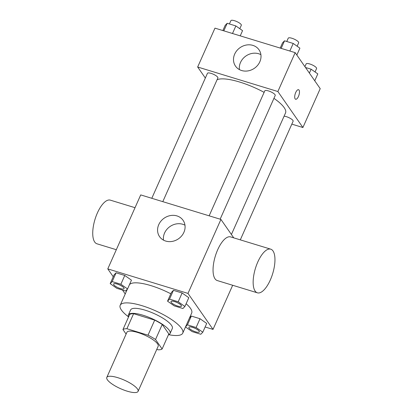 <?xml version="1.0" encoding="UTF-8"?>
<svg xmlns="http://www.w3.org/2000/svg" width="413" height="413" viewBox="0 0 413 413"><rect width="100%" height="100%" fill="white"/><g stroke="black" fill="none" stroke-linecap="round" stroke-linejoin="round"><path stroke-width="0.62" d="M137.477 389.005A17.119 4.667 24 0 1 138.076 391.374A17.119 4.667 24 0 1 120.539 388.674A17.119 4.667 24 0 1 106.797 377.446A17.119 4.667 24 0 1 121.009 378.778A17.119 4.667 24 0 1 137.477 389.005M106.797 377.446L126.894 332.305A17.119 4.667 24 0 1 141.107 333.637A17.119 4.667 24 0 1 157.575 343.864A17.119 4.667 24 0 1 158.174 346.233L138.076 391.374M122.95 329.559L129.651 314.51A22.095 6.025 24 0 1 133.6 313.689L154.699 320.137L148.004 335.186L126.899 328.733A22.095 6.025 24 0 0 122.95 329.559L126.104 334.086M156.775 349.377L158.174 349.806A22.095 6.025 24 0 0 162.123 348.985L155.536 339.512A22.095 6.025 24 0 0 148.004 335.186M162.123 348.985L168.819 333.936L162.232 324.468L155.536 339.512M154.699 320.137A22.095 6.025 24 0 1 162.232 324.468M168.458 334.757A22.829 6.226 -156 0 0 170.089 333.508A22.829 6.226 -156 0 0 151.767 318.537A22.829 6.226 -156 0 0 128.381 314.938A22.829 6.226 -156 0 0 128.546 316.988M128.381 314.938L130.616 309.926A22.829 6.226 24 0 1 149.563 311.696A22.829 6.226 24 0 1 171.519 325.336A22.829 6.226 24 0 1 172.319 328.49L170.089 333.508M133.6 313.689L126.899 328.733M128.464 316.797A34.238 9.339 24 0 1 120.188 305.279A34.238 9.339 24 0 1 148.608 307.943A34.238 9.339 24 0 1 181.544 328.402A34.238 9.339 24 0 1 182.747 333.136A34.238 9.339 24 0 1 168.649 334.69M186.118 303.731A34.238 9.339 24 0 1 190.481 308.335A34.238 9.339 24 0 1 191.678 313.069L182.747 333.136M129.455 284.665A34.238 9.339 24 0 1 170.812 293.798M127.55 288.945L131.458 280.169L124.772 275.466L116.089 272.812L114.091 274.862L110.188 283.638L116.874 288.341L125.557 290.995L127.55 288.945L120.864 284.242L112.181 281.589L110.188 283.638M205.127 326.988L213.025 329.398L187.987 293.406L107.778 268.889L113.25 276.756M122.501 290.06L125.227 293.973M185.504 326.946L192.122 331.603L200.806 334.256L202.798 332.207L206.706 323.431L200.021 318.728L191.338 316.074L189.505 317.958L191.338 316.074L187.43 324.85L185.597 326.735M184.9 306.472L188.808 297.696L182.118 292.993L173.434 290.339L171.441 292.389L167.533 301.165L174.224 305.863L182.902 308.516L184.9 306.472L178.209 301.769L169.526 299.115L167.533 301.165M232.669 285.269L213.025 329.398M233.753 237.862L220.924 219.422L140.719 194.91L107.778 268.889M220.924 219.422L187.987 293.406M183.904 232.328A14.31 12.555 145.2 0 1 172.216 241.409A14.31 12.555 145.2 0 1 159.578 236.654A14.31 12.555 145.2 0 1 164.162 218.178A14.31 12.555 145.2 0 1 183.078 220.31A14.31 12.555 145.2 0 1 183.904 232.328M257.382 292.822L217.279 280.566A22.829 9.024 -73 0 1 215.323 256.101A22.829 9.024 -73 0 1 230.624 236.907L270.727 249.163A22.829 9.024 -73 0 1 272.988 250.934A22.829 9.024 -73 0 1 271.584 276.88A22.829 9.024 -73 0 1 257.382 292.822A22.829 9.024 -73 0 1 255.425 268.357A22.829 9.024 -73 0 1 270.727 249.163M135.025 207.693L110.312 200.14A22.829 9.024 107 0 0 96.11 216.082A22.829 9.024 107 0 0 94.711 242.033A22.829 9.024 107 0 0 96.972 243.799L116.316 249.71M163.502 240.139A14.31 12.555 145.2 0 1 169.98 226.546A14.31 12.555 145.2 0 1 184.978 225.199M273.943 98.351A38.574 10.521 24 0 1 284.17 107.623A38.574 10.521 24 0 1 285.522 112.956L231.409 234.501M217.078 79.735A38.574 10.521 24 0 1 264.119 92.357M220.144 219.184L275.218 95.48A5.705 1.554 -156 0 0 270.639 91.738A5.705 1.554 -156 0 0 264.795 90.839L209.148 215.823M284.087 116.187A5.705 1.554 24 0 1 292.92 120.431A5.705 1.554 24 0 1 293.122 121.221L240.299 239.865M151.798 198.297L207.445 73.313A5.705 1.554 24 0 1 212.184 73.757A5.705 1.554 24 0 1 217.672 77.169A5.705 1.554 24 0 1 217.873 77.954L162.794 201.658M291.826 124.132L302.905 127.519L277.866 91.526L197.662 67.014L205.338 78.047M197.662 67.014L214.966 28.141L295.176 52.652L320.214 88.65L302.905 127.519M295.176 52.652L277.866 91.526M259.829 61.795A14.31 12.555 145.2 0 1 248.141 70.876A14.31 12.555 145.2 0 1 235.508 66.126A14.31 12.555 145.2 0 1 240.087 47.645A14.31 12.555 145.2 0 1 259.003 49.782A14.31 12.555 145.2 0 1 259.829 61.795M298.542 89.698A4.992 1.972 -73 0 1 299.038 90.086A4.992 1.972 -73 0 1 298.733 95.764A4.992 1.972 -73 0 1 295.625 99.249A4.992 1.972 -73 0 1 295.197 93.901A4.992 1.972 -73 0 1 298.547 89.698A4.992 1.972 -73 0 1 299.038 90.086A4.992 1.972 -73 0 1 298.728 95.759A4.992 1.972 -73 0 1 295.625 99.249M239.426 69.606A14.31 12.555 145.2 0 1 245.905 56.013A14.31 12.555 145.2 0 1 260.902 54.671M296.839 55.048L299.905 48.166L293.215 43.463L284.531 40.81L282.538 42.859L280.215 48.084M293.215 43.463L289.849 51.026M284.531 40.81L281.165 48.373M286.761 41.496L288.243 38.177A5.705 1.554 24 0 1 292.977 38.621A5.705 1.554 24 0 1 298.465 42.028A5.705 1.554 24 0 1 298.666 42.818L297.148 46.23M240.232 35.864L242.555 30.639L235.869 25.936L227.186 23.283L225.188 25.332L222.865 30.557M235.869 25.936L232.498 33.499M227.186 23.283L223.82 30.846M229.416 23.969L230.893 20.65A5.705 1.554 24 0 1 235.632 21.094A5.705 1.554 24 0 1 241.12 24.501A5.705 1.554 24 0 1 241.321 25.291L239.798 28.703M314.742 80.783L317.803 73.901L311.118 69.203L305.486 67.484M311.118 69.203L309.389 73.086M304.918 66.663L306.141 63.912A5.705 1.554 24 0 1 310.881 64.356A5.705 1.554 24 0 1 316.368 67.768A5.705 1.554 24 0 1 316.57 68.553L315.052 71.965M170.992 301.516A5.705 1.554 24 0 1 171.003 301.495A5.705 1.554 24 0 1 175.742 301.939A5.705 1.554 24 0 1 181.23 305.352A5.705 1.554 24 0 1 181.431 306.136A5.705 1.554 24 0 1 181.421 306.157M188.808 297.696L182.118 292.993L178.209 301.769M182.118 292.993L173.434 290.339L169.526 299.115M173.434 290.339L171.441 292.389M181.209 305.388A5.705 1.554 24 0 1 181.41 306.178A5.705 1.554 24 0 1 175.566 305.279A5.705 1.554 24 0 1 170.987 301.536A5.705 1.554 24 0 1 175.721 301.98A5.705 1.554 24 0 1 181.209 305.388M113.647 283.989A5.705 1.554 24 0 1 113.658 283.968A5.705 1.554 24 0 1 118.392 284.412A5.705 1.554 24 0 1 123.879 287.825A5.705 1.554 24 0 1 124.081 288.61A5.705 1.554 24 0 1 124.07 288.63M131.458 280.169L124.772 275.466L120.864 284.242M124.772 275.466L116.089 272.812L112.181 281.589M116.089 272.812L114.091 274.862M123.864 287.861A5.705 1.554 24 0 1 124.065 288.651A5.705 1.554 24 0 1 118.216 287.753A5.705 1.554 24 0 1 113.637 284.01A5.705 1.554 24 0 1 118.376 284.454A5.705 1.554 24 0 1 123.864 287.861M202.798 332.207L196.113 327.504L187.43 324.85M188.896 327.251A5.705 1.554 24 0 1 188.906 327.235A5.705 1.554 24 0 1 193.64 327.674A5.705 1.554 24 0 1 199.133 331.087A5.705 1.554 24 0 1 199.329 331.876A5.705 1.554 24 0 1 199.324 331.897M206.706 323.431L200.021 318.728L196.113 327.504M200.021 318.728L191.338 316.074M199.112 331.128A5.705 1.554 24 0 1 199.314 331.913A5.705 1.554 24 0 1 193.465 331.014A5.705 1.554 24 0 1 188.886 327.272A5.705 1.554 24 0 1 193.625 327.715A5.705 1.554 24 0 1 199.112 331.128M127.39 289.11L120.188 305.279"/></g></svg>
